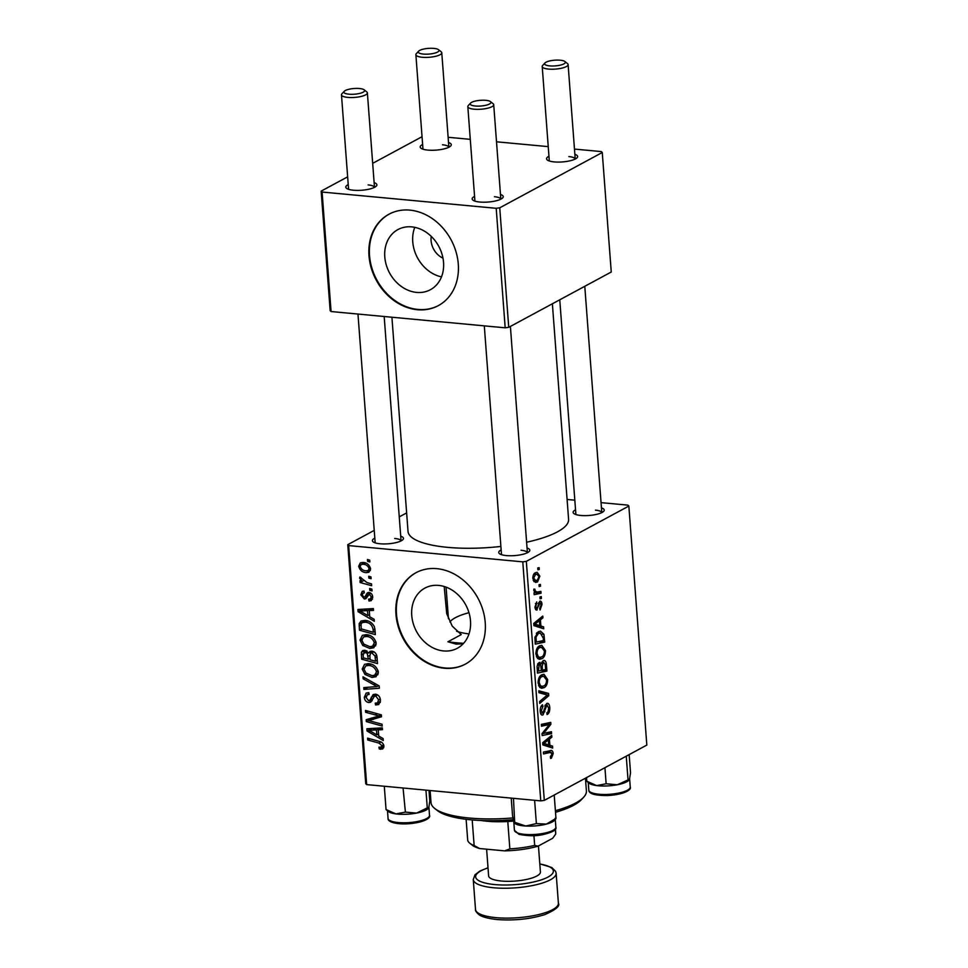 <?xml version="1.0" encoding="UTF-8"?>
<svg xmlns="http://www.w3.org/2000/svg" width="968" height="968" viewBox="0 0 968 968"><rect width="100%" height="100%" fill="white"/><g stroke="black" fill="none" stroke-linecap="round" stroke-linejoin="round"><path stroke-width="1.45" d="M441.493 276.86A34.182 27.963 61.7 0 1 414.788 227.347M431.244 236.386A18.174 14.871 -118.3 0 0 442.981 258.141M411.702 226.875A34.182 27.963 -118.3 0 0 397.945 229.561A34.182 27.963 -118.3 0 0 386.305 265.075A34.182 27.963 -118.3 0 0 416.627 292.409A34.182 27.963 -118.3 0 0 430.385 289.722A34.182 27.963 -118.3 0 0 442.025 254.209A34.182 27.963 -118.3 0 0 411.702 226.875M409.9 210.129A51.945 42.495 -118.3 0 0 388.979 214.206A51.945 42.495 -118.3 0 0 371.301 268.184A51.945 42.495 -118.3 0 0 417.389 309.724A51.945 42.495 -118.3 0 0 438.298 305.646A51.945 42.495 -118.3 0 0 455.976 251.668A51.945 42.495 -118.3 0 0 409.9 210.129M389.245 214.073A51.945 42.495 -118.3 0 0 371.881 268.076A51.945 42.495 -118.3 0 0 417.91 309.433A51.945 42.495 -118.3 0 0 438.564 305.501M463.2 643.756L456.206 644.131L447.942 641.772L461.24 634.597L452.225 626.078L446.72 613.676L444.191 586.499M443.586 650.944A34.182 27.963 61.7 0 1 413.263 623.61A34.182 27.963 61.7 0 1 424.904 588.096A34.182 27.963 61.7 0 1 438.661 585.41A34.182 27.963 61.7 0 1 468.984 612.744A34.182 27.963 61.7 0 1 457.344 648.257A34.182 27.963 61.7 0 1 443.586 650.944M436.858 568.664A51.945 42.495 -118.3 0 0 415.938 572.741A51.945 42.495 -118.3 0 0 398.259 626.707A51.945 42.495 -118.3 0 0 444.336 668.247A51.945 42.495 -118.3 0 0 465.257 664.169A51.945 42.495 -118.3 0 0 482.935 610.203A51.945 42.495 -118.3 0 0 436.858 568.664M416.204 572.596A51.945 42.495 -118.3 0 0 398.84 626.599A51.945 42.495 -118.3 0 0 444.869 667.968A51.945 42.495 -118.3 0 0 465.523 664.036M601.443 507.873A15.585 4.283 175.7 0 1 603.657 511.31A15.585 4.283 175.7 0 1 580.788 515.46A15.585 4.283 175.7 0 1 573.879 513.548A15.585 4.283 175.7 0 1 575.549 509.821M527.052 547.997A15.585 4.283 175.7 0 1 529.254 551.433A15.585 4.283 175.7 0 1 506.397 555.584A15.585 4.283 175.7 0 1 499.488 553.672A15.585 4.283 175.7 0 1 501.158 549.945M400.716 536.187A15.585 4.283 175.7 0 1 402.918 539.624A15.585 4.283 175.7 0 1 380.049 543.774A15.585 4.283 175.7 0 1 373.14 541.862A15.585 4.283 175.7 0 1 374.81 538.135M552.377 303.771L568.591 519.332A80.513 22.155 175.7 0 1 526.616 542.225M500.892 546.436A80.513 22.155 175.7 0 1 447.555 547.344A80.513 22.155 175.7 0 1 408.024 531.396L391.919 317.226M500.468 194.447A15.585 4.283 175.7 0 1 502.67 197.883A15.585 4.283 175.7 0 1 479.813 202.034A15.585 4.283 175.7 0 1 472.904 200.122A15.585 4.283 175.7 0 1 474.574 196.395M574.859 154.323A15.585 4.283 175.7 0 1 577.073 157.76A15.585 4.283 175.7 0 1 554.204 161.91A15.585 4.283 175.7 0 1 547.295 159.998A15.585 4.283 175.7 0 1 548.965 156.259M448.523 142.514A15.585 4.283 175.7 0 1 450.725 145.95A15.585 4.283 175.7 0 1 427.868 150.1A15.585 4.283 175.7 0 1 420.947 148.189A15.585 4.283 175.7 0 1 422.617 144.462M374.132 182.637A15.585 4.283 175.7 0 1 376.334 186.074A15.585 4.283 175.7 0 1 353.465 190.224A15.585 4.283 175.7 0 1 346.556 188.312A15.585 4.283 175.7 0 1 348.226 184.585M522.78 561.851L526.326 561.355L544.306 800.379L540.761 800.875L522.78 561.851L348.674 545.589L366.654 784.6L365.735 783.693L347.754 544.669L374.229 530.391M399.264 516.888L406.633 512.919M526.326 561.355L628.849 506.058L627.93 505.139L601.055 502.634M574.823 500.178L567.091 499.464M539.551 645.837L541.79 645.305L545.468 650.556C545.383 654.779 544.21 657.49 541.947 658.688L539.479 659.305L537.688 658.494L535.909 654.065C536.006 649.722 537.216 646.975 539.551 645.837M540.894 626.03L543.556 626.816L543.714 628.776L533.9 625.643L533.731 623.428L542.758 616.084L542.891 617.899L540.422 619.835L540.894 626.03L533.876 625.376M550.308 750.599C551.821 750.006 552.788 750.962 553.212 753.479L551.445 758.138L550.598 758.428L550.344 756.673L552.123 753.939L550.211 752.487L543.544 753.915L543.411 752.075L551.312 750.527M544.754 751.785L551.179 752.39L544.137 751.918M546.642 703.494C548.384 702.889 549.425 704.232 549.751 707.499C549.921 711.214 549.025 713.573 547.041 714.578L546.799 712.835L548.118 711.637L548.674 707.959L546.86 705.261L543.024 714.868C541.439 715.485 540.495 714.299 540.217 711.311C540.083 708.092 540.846 705.914 542.504 704.777L542.939 706.434L541.293 710.79L542.83 713.089L546.642 703.494L547.561 703.276M545.25 704.946L547.356 705.14L545.165 705.103M541.342 714.711L542.104 715.086M540.471 713.017L542.83 713.089M538.801 690.777L548.566 693.427L548.747 695.738L539.745 703.373L539.612 701.534L547.319 695L538.946 692.725L538.801 690.777M541.741 674.817L543.968 674.285L547.646 679.524C547.561 683.747 546.388 686.457 544.125 687.655L541.656 688.272L539.866 687.474L538.087 683.045C538.184 678.689 539.394 675.954 541.741 674.817M537.772 567.938L539.115 567.647L539.249 569.462L537.905 569.789L537.772 567.938M544.306 800.379L646.83 745.082L628.849 506.058M543.133 660.636C544.839 659.934 545.916 661.096 546.363 664.109L546.896 671.09L537.47 673.111L537.107 666.153L539.007 662.62L541.439 663.818L543.133 660.636L544.101 660.418M539.007 662.62L540.011 662.378M549.86 745.312L552.534 746.098L552.68 748.058L542.866 744.924L542.697 742.71L551.724 735.365L551.857 737.18L549.4 739.116L549.86 745.312L542.854 744.658M545.698 732.897L551.445 731.735L551.591 733.562L542.165 735.547L542.019 733.635L549.449 724.439L541.463 726.23L541.33 724.391L550.744 722.37L550.889 724.282L543.471 733.514L545.698 732.897M535.921 609.792L537.179 609.913C535.957 610.36 535.231 609.429 534.989 607.142L536.72 601.914L535.836 606.767L536.901 608.182L537.434 607.71L539.745 601.225C541.051 600.874 541.802 601.951 542.007 604.456L540.059 610.009L539.684 608.327L541.16 604.818L539.962 602.991L536.502 610.07M538.607 602.761L540.277 602.919L538.571 602.87M535.122 608.11L536.901 608.182M539.745 601.225L540.35 601.08M543.895 634.282L544.718 642.123L535.292 644.131L534.917 637.501L538.269 631.693L540.531 631.136L543.895 634.282L542.298 634.137M535.316 572.766L537.143 572.306L539.878 576.178L537.543 581.925L535.546 582.421L532.836 578.489C532.872 575.464 533.695 573.552 535.316 572.766M539.031 584.684L540.374 584.406L540.507 586.209L539.164 586.548L539.031 584.684M538.148 591.908L540.894 591.387L541.039 593.215L534.179 594.691L534.046 592.852L535.461 592.561L533.743 590.432L533.888 589.076L534.989 589.234L534.844 590.262L536.587 592.029L538.148 591.908M539.95 596.917L541.293 596.627L541.427 598.43L540.083 598.769L539.95 596.917M371.894 589.113L372.039 590.916L369.776 590.335L369.631 588.484L371.894 589.113M370.974 576.892L371.119 578.695L368.856 578.114L368.711 576.262L370.974 576.892M376.165 643.127L373.793 647.774L369.849 648.475L362.758 645.45L360.011 640.054L362.407 635.31L366.509 634.681C371.47 635.117 374.689 637.924 376.165 643.127M374.168 619.302L374.314 621.262L358.075 611.703L357.918 609.489L373.358 608.569L373.503 610.385L369.28 610.566L369.74 616.761L374.168 619.302M376.976 656.594L377.496 663.576L361.645 659.172L361.391 652.323L362.673 650.581L364.754 650.254L368.748 653.013L369.957 651.416L371.736 651.125C374.628 651.609 376.383 653.436 376.976 656.594M379.178 685.913L379.347 688.224L363.92 689.434L363.786 687.607L377.012 686.566L363.121 678.786L362.976 676.838L379.178 685.913M380.315 747.453L382.07 745.759L378.948 743.097L367.731 739.975L367.586 738.136L379.202 741.367C381.755 741.827 383.328 743.376 383.897 746.038L382.699 748.99L379.287 748.99L378.948 747.151L381.368 747.284L383.885 745.929M382.058 724.221L382.191 726.048L366.34 721.608L366.206 719.696L379.081 715.957L365.65 712.291L365.505 710.451L381.356 714.856L381.501 716.768L368.639 720.555L382.058 724.221M540.761 800.875L366.654 784.6M383.134 738.584L383.28 740.544L367.054 730.985L366.884 728.771L382.324 727.851L382.469 729.666L378.246 729.86L378.718 736.043L383.134 738.584M380.448 700.07L378.73 704.522L375.56 704.97L375.233 703.143L377.496 702.901L378.609 699.779L375.729 696.004L374.398 696.343L370.708 702.211L368.832 702.55C366.134 702.066 364.634 700.312 364.319 697.287L366.182 693.052L368.808 692.652L369.098 694.48L367.332 694.709L366.146 697.517L368.59 700.723L369.933 700.179L373.152 694.564L375.439 694.177C378.391 694.782 380.061 696.742 380.448 700.07M377.665 694.951L374.398 696.343M368.59 700.723L373.188 698.424M378.343 672.095L375.971 676.741L372.027 677.455L364.936 674.418L362.189 669.021L364.585 664.278L368.699 663.649C373.66 664.084 376.867 666.904 378.343 672.095M364.888 597.038L367.09 593.166L369.086 592.44C371.276 592.985 372.486 594.509 372.692 597.026L371.228 600.668L368.965 600.971L368.626 599.144L370.357 598.902L371.264 596.808L369.34 594.267L365.807 598.708L364.367 598.974L360.846 594.872L362.238 591.387L363.98 591.073L364.319 592.9L363.109 593.118L362.274 595.09L363.98 597.135L367.743 595.501L364.948 597.002M371.046 593.348L368.385 594.546M368.397 592.464L367.671 592.706M374.931 629.442L375.318 634.609L359.467 630.204L359.176 623.646L361.076 620.984L365.081 620.391C369.062 620.657 372.148 622.726 374.35 626.611L374.931 629.442M370.562 568.748L368.905 572.233L366.364 572.632C362.419 572.439 359.854 570.297 358.692 566.232L360.326 562.856L363.121 562.444C366.92 562.686 369.401 564.792 370.562 568.748M371.506 583.873L371.639 585.701L360.12 582.506L359.975 580.667L362.359 581.344L359.588 578.174L359.914 576.976L366.896 582.53L371.506 583.873M369.716 560.133L369.861 561.948L367.598 561.367L367.453 559.504L369.716 560.133M496.197 208.302L499.742 207.805L508.732 327.317L505.187 327.813L496.197 208.302L322.09 192.039L331.08 311.539L330.161 310.631L321.17 191.119L347.645 176.841M372.68 163.338L422.036 136.718M508.732 327.317L611.256 272.02L602.265 152.508L601.346 151.589L574.472 149.084M548.239 146.628L496.511 141.8M470.279 139.344L448.124 137.274M499.742 207.805L602.265 152.508M505.187 327.813L331.08 311.539M321.17 191.119L322.09 192.039M490.449 101.604A10.394 2.856 -4.3 0 0 485.839 100.333A10.394 2.856 -4.3 0 0 470.593 103.092A10.394 2.856 -4.3 0 0 475.324 106.008A10.394 2.856 -4.3 0 0 487.049 104.955A10.394 2.856 -4.3 0 0 490.449 101.604L493.099 103.709A12.983 3.57 175.7 0 1 493.716 104.689L500.819 199.166A12.983 3.57 -4.3 0 0 494.454 196.722M438.504 49.67A10.394 2.856 -4.3 0 0 433.894 48.4A10.394 2.856 -4.3 0 0 418.648 51.171A10.394 2.856 -4.3 0 0 423.379 54.075A10.394 2.856 -4.3 0 0 435.104 53.022A10.394 2.856 -4.3 0 0 438.504 49.67L441.154 51.776A12.983 3.57 175.7 0 1 441.771 52.756L448.874 147.233A12.983 3.57 -4.3 0 0 442.509 144.789M364.101 89.794A10.394 2.856 -4.3 0 0 359.503 88.524A10.394 2.856 -4.3 0 0 344.257 91.294A10.394 2.856 -4.3 0 0 348.988 94.198A10.394 2.856 -4.3 0 0 360.713 93.146A10.394 2.856 -4.3 0 0 364.101 89.794L366.763 91.9A12.983 3.57 175.7 0 1 367.38 92.88L374.483 187.368A12.983 3.57 -4.3 0 0 368.118 184.912M564.84 61.48A10.394 2.856 -4.3 0 0 560.23 60.21A10.394 2.856 -4.3 0 0 544.984 62.968A10.394 2.856 -4.3 0 0 549.715 65.885A10.394 2.856 -4.3 0 0 561.452 64.832A10.394 2.856 -4.3 0 0 564.84 61.48L567.49 63.585A12.983 3.57 175.7 0 1 568.107 64.566L575.222 159.042A12.983 3.57 -4.3 0 0 568.845 156.598M347.754 544.669L348.674 545.589M584.781 286.298L601.806 512.592A12.983 3.57 -4.3 0 0 595.429 510.148M510.39 326.422L527.403 552.716A12.983 3.57 -4.3 0 0 521.038 550.272M384.187 316.512L401.067 540.918A12.983 3.57 -4.3 0 0 394.702 538.474M371.821 718.837L366.34 721.608M371.603 718.776L371.543 717.99M381.198 714.82L379.081 715.957M377.193 713.694L374.931 714.916M367.852 711.105L365.65 712.291M381.416 715.642L372.789 719.551M378.04 716.719L373.89 717.724L368.639 720.555M371.688 728.493L367.054 730.985M381.924 727.875L378.246 729.86M372.002 732.038L376.818 734.881L376.443 729.945L368.699 730.295L372.002 732.038M378.561 733.938L376.818 734.881M372.087 728.468L368.699 730.295M380.061 727.984L376.443 729.945M383.751 747.647L380.714 749.28M383.921 746.497L379.287 748.99M383.679 744.888L382.07 745.759M369.921 738.79L367.731 739.975M380.279 702.429L375.56 704.97M380.46 701.304L377.496 702.901M380.267 698.884L378.609 699.779M372.111 700.771L368.832 702.55M366.231 696.246L364.319 697.287M376.177 695.363L376.564 694.419L371.325 697.214M379.02 685.828L378.282 685.889M368.009 687.232L363.92 689.434M378.706 685.646L377.012 686.566M364.827 677.866L363.121 678.786M377.956 674.648L372.027 677.455M377.29 674.611L376.092 674.454M366.533 673.559L364.936 674.418M364.125 667.98L362.189 669.021M367.465 664.98L367.84 663.6M366.037 673.099L371.966 675.652L374.701 675.204L376.504 671.792C375.161 667.823 372.547 665.706 368.663 665.452L365.759 665.899L364.016 669.251L366.037 673.099M371.095 664.133L368.663 665.452M378.149 670.909L376.504 671.792M363.847 657.986L361.645 659.172M365.142 650.302L361.391 652.323M372.123 651.186L368.748 653.013M366.969 650.98L364.948 652.069L363.133 654.743L363.363 657.853L368.3 659.22L367.211 653.267L363.847 652.25L366.594 650.762M370.042 658.288L368.3 659.22M368.505 652.577L367.211 653.267M370.151 659.74L375.511 661.229L375.039 656.038L371.821 652.928L370.611 653.122L369.873 655.905L370.151 659.74M377.254 660.285L375.511 661.229M373.878 651.827L371.821 652.928M376.673 655.154L375.039 656.038M372.45 599.228L369.171 600.995M372.511 599.059L368.965 600.971M372.571 596.106L371.264 596.808M366.751 597.679L364.367 598.974M362.371 594.049L360.846 594.872M362.722 609.199L358.075 611.703M372.958 608.594L369.28 610.566M363.024 612.756L367.84 615.6L367.477 610.651L359.721 611.014L363.024 612.756M369.582 614.656L367.84 615.6M363.121 609.174L359.721 611.014M371.095 608.703L367.477 610.651M361.669 629.019L359.467 630.204M364.367 621.432L359.176 623.646M361.185 628.885L373.333 632.261L373.152 629.926C372.39 625.086 369.716 622.509 365.118 622.194L362.238 622.581L361.076 623.985L361.185 628.885M375.076 631.317L373.333 632.261M367.562 620.875L365.118 622.194M374.882 628.994L373.152 629.926M375.778 645.68L369.849 648.475M375.112 645.644L373.914 645.487M364.355 644.579L362.758 645.45M361.947 639.013L360.011 640.054M365.287 636.012L365.662 634.633M363.859 644.131L369.788 646.672L372.523 646.237L374.326 642.825C372.983 638.844 370.369 636.726 366.485 636.472L363.581 636.932L361.838 640.284L363.859 644.131M368.917 635.153L366.485 636.472M375.971 641.941L374.326 642.825M370.381 570.467L366.364 572.632M360.326 565.348L358.692 566.232M360.12 566.437C361.221 569.257 363.206 570.709 366.049 570.805L368.155 570.515L369.147 568.603C368.009 565.856 366.037 564.404 363.254 564.259L361.124 564.55L360.12 566.437M365.589 562.989L363.254 564.259M370.429 567.901L369.147 568.603M370.986 576.964L368.856 578.114M362.298 581.332L360.12 582.506M363.097 580.945L362.359 581.344M360.907 577.46L359.588 578.174M371.906 589.185L369.776 590.335M369.728 560.218L367.598 561.367M537.869 569.329L539.249 569.462M545.141 664L546.363 664.109M540.822 670.521L546.896 671.09M538.014 663.491L541.439 663.818M538.438 671.042L541.366 670.413L540.543 664.726L539.188 664.411L538.438 671.042L537.3 670.933M537.083 667.835L538.196 667.932M537.579 664.266L540.543 664.726M542.467 670.171L545.649 669.493L545.214 664.338L543.242 662.463L542.177 666.335L542.467 670.171L541.342 670.074M541.015 666.226L542.177 666.335M541.79 662.33L543.859 662.318L541.862 662.136M546.496 679.427L547.646 679.524M539.636 687.244L544.125 687.655M540.471 685.659L541.947 686.36L544.028 685.828C545.649 684.969 546.496 683.021 546.569 679.984L543.665 676.221L541.765 676.68C540.12 677.491 539.249 679.439 539.176 682.525L540.471 685.659L538.583 685.489M538.063 682.416L539.176 682.525M539.793 676.499L541.765 676.68M538.922 692.398L548.566 693.427M546.593 695.532L548.747 695.738M548.614 707.402L549.751 707.499M544.803 706.047L546.097 706.168M543.689 711.613L544.887 711.734M541.124 706.265L542.939 706.434M541.064 706.386L542.721 706.543M540.18 710.681L541.293 710.79M550.538 758.053L551.445 758.138M552.038 753.358L553.212 753.479M544.052 745.3L552.534 746.098M549.727 736.987L551.857 737.18M547.344 738.935L549.4 739.116M545.795 743.956L548.711 744.9L548.336 739.951L543.81 743.533L545.795 743.956L542.77 743.678M542.83 744.344L548.711 744.9M542.758 743.424L543.81 743.533M546.315 739.77L548.336 739.951M545.311 732.982L551.591 733.562M543.617 723.895L549.449 724.439M541.342 724.56L546.993 725.092M544.573 723.689L550.889 724.282M544.355 730.622L545.879 730.755M542.213 733.393L543.471 733.514M538.377 603.596L539.406 603.693M535.437 603.524L536.974 603.669M534.965 606.694L535.836 606.767M541.112 604.371L542.007 604.456M535.086 626.018L543.556 626.816M540.761 617.705L542.891 617.899M538.377 619.641L540.422 619.835M536.829 624.675L539.745 625.618L539.37 620.67L534.844 624.239L536.829 624.675L533.804 624.396M533.852 625.062L539.745 625.618M533.791 624.142L534.844 624.239M537.349 620.488L539.37 620.67M543.157 636.847L544.331 636.956M538.656 641.554L544.718 642.123M536.26 642.062L543.471 640.526L543.302 638.19L540.338 633.048L538.353 633.544L536.042 637.065L536.26 642.062L535.122 641.965M534.965 636.968L536.042 637.065M536.357 633.35L538.353 633.544M544.318 650.448L545.468 650.556M537.458 658.264L541.947 658.688M538.293 656.691L539.769 657.381L541.85 656.849C543.471 656.001 544.318 654.053 544.391 651.004L541.487 647.253L539.587 647.713C537.942 648.524 537.071 650.472 536.998 653.545L538.293 656.691L536.405 656.51M535.885 653.448L536.998 653.545M537.615 647.519L539.587 647.713M538.97 576.093L539.878 576.178M533.913 581.587L537.543 581.925M533.683 578.126L535.667 580.558L537.3 580.171L539.043 576.613L536.974 574.242L535.449 574.568L533.683 578.126L532.823 578.041M533.658 574.399L535.449 574.568M539.128 586.088L540.507 586.209M535.014 592.658L541.039 593.215M533.876 589.125L534.989 589.234M533.731 590.153L534.844 590.262M540.047 598.309L541.427 598.43M493.716 104.689A12.983 3.57 175.7 0 1 487.315 108.295A12.983 3.57 175.7 0 1 474.199 109.203A12.983 3.57 175.7 0 1 467.822 106.637A12.983 3.57 175.7 0 1 468.282 105.572L470.593 103.092M568.107 64.566A12.983 3.57 175.7 0 1 561.706 68.171A12.983 3.57 175.7 0 1 548.59 69.079A12.983 3.57 175.7 0 1 542.213 66.502A12.983 3.57 175.7 0 1 542.673 65.449L544.984 62.968M367.38 92.88A12.983 3.57 175.7 0 1 360.967 96.485A12.983 3.57 175.7 0 1 347.851 97.393A12.983 3.57 175.7 0 1 341.474 94.828A12.983 3.57 175.7 0 1 341.946 93.763L344.257 91.294M441.771 52.756A12.983 3.57 175.7 0 1 435.37 56.362A12.983 3.57 175.7 0 1 422.254 57.269A12.983 3.57 175.7 0 1 415.877 54.704A12.983 3.57 175.7 0 1 416.337 53.639L418.648 51.171M534.626 800.306L536.381 823.599L525.757 826.031L514.673 822.316L513.464 798.322M554.216 795.03L555.971 818.432L546.412 824.095L536.381 823.599M555.148 818.287L555.971 818.432M511.225 798.116L512.556 815.867L513.851 822.171L514.673 822.316L513.851 822.171M514.226 822.933L514.758 823.357A20.788 5.723 -4.3 0 0 525.757 826.031A20.788 5.723 -4.3 0 0 546.412 824.095A20.788 5.723 175.7 0 0 554.482 820.368L555.729 819.025M617.584 784.709A20.776 5.723 175.7 0 1 606.706 785.955M629.164 754.604L630.531 772.815L629.502 779.276L617.306 784.758L606.137 783.778L596.687 785.592L586.789 781.224L589.161 783.233A20.788 5.723 -4.3 0 0 596.687 785.592A20.788 5.723 -4.3 0 0 617.306 784.758A20.788 5.723 -4.3 0 0 628.873 780.244A20.788 5.723 -4.3 0 0 629.043 780.051M586.511 777.606L586.789 781.224M604.927 767.685L606.137 783.778M626.248 756.177L628.014 779.579L629.502 779.276M395.96 813.906A20.788 5.723 -4.3 0 0 405.967 814.282A20.788 5.723 -4.3 0 0 416.567 813.084L405.398 812.104L395.96 813.906L386.05 809.55L388.422 811.547A20.788 5.723 175.7 0 0 395.96 813.906M384.296 786.258L386.05 809.55M403.063 788.012L405.398 812.104M425.944 790.142L427.275 807.893L416.567 813.084A20.788 5.723 -4.3 0 0 428.134 808.558A20.788 5.723 -4.3 0 0 428.304 808.365M428.776 807.59L427.275 807.893L428.776 807.59L429.804 801.129L428.993 790.433M416.857 813.023A20.776 5.723 175.7 0 1 405.967 814.269M555.39 810.7A77.912 21.441 -4.3 0 0 583.619 797.281L581.308 799.75A75.322 20.727 175.7 0 1 555.511 812.309M513.246 819.69A75.322 20.727 175.7 0 1 470.787 819.799A75.322 20.727 175.7 0 1 437.379 810.567L434.729 808.474A77.912 21.441 -4.3 0 0 469.274 818.02A77.912 21.441 -4.3 0 0 512.919 817.936M583.619 797.281A77.912 21.441 -4.3 0 0 586.402 790.904L585.446 778.187M463.624 643.296A77.912 21.441 175.7 0 1 456.097 642.74A77.912 21.441 175.7 0 1 447.942 641.772M468.972 612.708A46.754 12.862 -4.3 0 0 449.89 622M456.618 631.281A46.754 12.862 -4.3 0 0 468.996 633.919M430.107 790.541L431.014 802.593A77.912 21.441 -4.3 0 0 434.729 808.474M513.548 821.07A44.153 12.148 175.7 0 1 507.789 821.505A44.153 12.148 175.7 0 1 481.265 820.489M533.937 835.626L534.675 845.391L538.063 846.153A41.551 11.434 175.7 0 1 504.606 850.872L479.753 848.549A41.551 11.434 175.7 0 1 472.432 845.33L469.782 843.225A44.153 12.148 -4.3 0 0 474.139 845.548L479.753 848.549M555.329 829.128L555.705 834.041L552.692 838.264L538.063 846.153M472.202 819.932L474.139 845.548M504.606 850.872L509.846 848.888A44.153 12.148 -4.3 0 0 534.675 845.391M507.789 821.505L509.846 848.888M555.705 834.041A44.153 12.148 -4.3 0 0 555.729 833.279L555.414 828.995M466.128 819.303L467.677 839.897A44.153 12.148 -4.3 0 0 469.782 843.225M486.614 849.19L488.622 875.883A25.967 7.151 -4.3 0 0 501.376 881.025A25.967 7.151 -4.3 0 0 527.608 879.21A25.967 7.151 -4.3 0 0 540.41 871.986L538.45 845.935M376.237 728.214L372.559 730.199M380.956 742.008L378.948 743.097M375.487 683.844L373.721 684.8M363.097 653.751L361.318 654.707M369.836 655.336L368.082 656.28M377 656.897L375.257 657.829M370.647 593.021L365.783 595.647M367.271 608.933L363.593 610.917M360.955 624.88L359.14 625.86M544.185 709.084L545.383 709.193M544.016 741.633L546.073 741.827M537.954 605.678L538.898 605.762M535.05 622.351L537.107 622.545M534.929 639.328L536.054 639.437M518.17 833.17A20.776 5.723 -4.3 0 0 541.584 833.69A20.776 5.723 -4.3 0 0 555.85 827.132C556.951 829.806 552.68 832.274 543.036 834.561C536.308 836.219 528.286 836.134 518.969 834.319L514.419 830.254A20.776 5.723 -4.3 0 0 518.17 833.17M607.347 794.425A20.776 5.723 -4.3 0 0 630.241 787.008C631.947 790.13 622.702 794.801 607.565 795.539C592.186 795.599 588.798 792.865 588.81 790.13A20.776 5.723 -4.3 0 0 607.347 794.425M429.514 815.322C431.22 818.444 421.963 823.115 406.838 823.853C396.444 824.361 387.369 821.965 388.071 818.444A20.776 5.723 -4.3 0 0 406.608 822.74A20.776 5.723 -4.3 0 0 429.514 815.322L428.897 807.203M495.918 917.64A41.551 11.434 -4.3 0 0 537.893 914.748A41.551 11.434 -4.3 0 0 558.391 903.192C560.242 906 555.729 909.811 544.839 914.603C530.125 919.128 514.177 920.774 496.995 919.527C484.351 918.148 480.346 915.704 478.991 914.675C476.353 912.352 475.191 910.598 475.506 909.424A41.551 11.434 -4.3 0 0 495.918 917.64M488.017 867.909A38.962 10.721 -4.3 0 0 494.805 884.57A38.962 10.721 -4.3 0 0 546.121 877.988A38.962 10.721 -4.3 0 0 539.817 864.013M539.805 863.843L551.833 867.534L555.632 871.369L556.14 873.305A41.551 11.434 175.7 0 1 535.643 884.873A41.551 11.434 175.7 0 1 493.668 887.765A41.551 11.434 175.7 0 1 473.267 879.537L475.506 909.424M374.652 696.186L377.314 694.746M367.332 694.709L368.989 693.814M369.498 700.578L373.103 698.642M365.759 665.899L369.679 663.782M374.701 675.204L378.319 673.256M370.611 653.122L373.43 651.597M370.357 598.902L372.716 597.631M368.602 594.4L370.865 593.19M363.109 593.118L364.246 592.501M362.238 622.581L366.061 620.512M363.581 636.932L367.501 634.814M372.523 646.237L376.141 644.277M361.124 564.55L364.573 562.686M368.155 570.515L370.587 569.208M539.817 664.254L537.676 664.06M541.947 686.36L538.825 686.07M543.665 676.221L540.289 675.906M540.338 633.048L536.901 632.721M539.769 657.381L536.647 657.09M541.487 647.253L538.111 646.939M535.667 580.558L533.186 580.328M536.974 574.242L533.949 573.951M536.587 592.029L534.324 591.823M501.509 554.664L484.303 325.865M474.925 201.114L467.822 106.637M542.213 66.502L549.316 160.99M559.758 299.802L575.899 514.54M341.474 94.828L348.589 189.304M357.966 314.055L375.173 542.866M422.98 149.181L415.877 54.704M555.85 827.132L555.281 819.509M514.419 830.254L513.79 821.989M630.241 787.008L629.636 778.877M588.81 790.13L588.241 782.495M388.071 818.444L387.502 810.821M448.45 618.758L446.066 587.128M556.14 873.305L558.391 903.192M488.005 867.739L479.729 871.152L475.01 874.782L473.267 879.537"/></g></svg>
